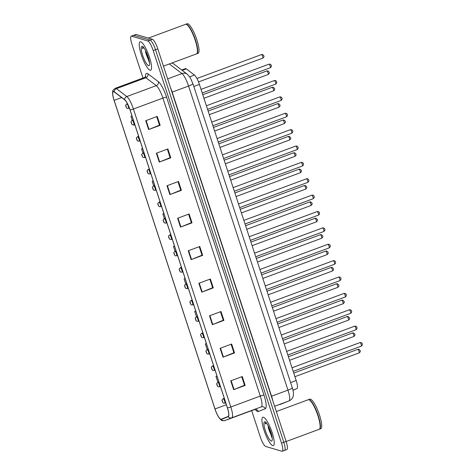 <?xml version="1.0" encoding="UTF-8"?>
<svg xmlns="http://www.w3.org/2000/svg" width="475" height="475" viewBox="0 0 475 475"><rect width="100%" height="100%" fill="white"/><g stroke="black" fill="none" stroke-linecap="round" stroke-linejoin="round"><path stroke-width="0.71" d="M181.705 69.985L185.404 68.614A9.458 2.161 69.7 0 1 186.283 68.875L194.441 75.062A9.458 2.161 69.7 0 1 199.405 84.413L296.186 380.522A9.458 2.161 69.7 0 1 296.934 388.633L292.974 390.207M272.721 445.609A15.135 3.456 -110.3 0 0 273.345 445.609A15.135 3.456 -110.3 0 0 271.759 431.425A15.135 3.456 -110.3 0 0 263.447 417.234A15.135 3.456 -110.3 0 0 262.829 417.234A15.135 3.456 -110.3 0 0 264.415 431.419A15.135 3.456 -110.3 0 0 272.721 445.609A15.135 3.456 -110.3 0 0 273.345 445.609A15.135 3.456 -110.3 0 0 271.759 431.425A15.135 3.456 -110.3 0 0 263.447 417.234A15.135 3.456 -110.3 0 0 262.829 417.234A15.135 3.456 -110.3 0 0 264.415 431.419A15.135 3.456 -110.3 0 0 272.721 445.609M150.023 70.211A15.135 3.456 -110.3 0 0 150.646 70.211A15.135 3.456 -110.3 0 0 149.061 56.026A15.135 3.456 -110.3 0 0 140.748 41.836A15.135 3.456 -110.3 0 0 140.131 41.836A15.135 3.456 -110.3 0 0 141.716 56.02A15.135 3.456 -110.3 0 0 150.023 70.211A15.135 3.456 -110.3 0 0 150.646 70.211A15.135 3.456 -110.3 0 0 149.061 56.026A15.135 3.456 -110.3 0 0 140.748 41.836A15.135 3.456 -110.3 0 0 140.131 41.836A15.135 3.456 -110.3 0 0 141.716 56.02A15.135 3.456 -110.3 0 0 150.023 70.211M220.816 419.205A10.088 2.304 69.7 0 1 215.003 408.945L114.143 100.35A10.088 2.304 69.7 0 1 113.353 91.693A10.088 2.304 69.7 0 1 114.285 91.978L124.693 99.857A10.088 2.304 69.7 0 1 129.984 109.838L227.377 407.805A10.088 2.304 69.7 0 1 228.172 416.45L221.243 419.205A10.088 2.304 69.7 0 1 221.231 419.211A10.088 2.304 69.7 0 1 220.816 419.205M220.893 419.443A10.337 2.363 -110.3 0 0 221.326 419.443L228.261 416.688A10.337 2.363 -110.3 0 0 227.442 407.823L130.055 109.862A10.337 2.363 -110.3 0 0 124.628 99.631L114.226 91.746A10.337 2.363 -110.3 0 0 112.943 96.051A10.337 2.363 -110.3 0 0 114.071 100.326L214.938 408.922A10.337 2.363 -110.3 0 0 218.078 416.171A10.337 2.363 -110.3 0 0 220.893 419.443M272.044 436.852A12.611 2.88 69.7 0 1 268.185 427.197M149.346 61.453A12.611 2.88 69.7 0 1 145.487 51.799M284.163 450.395A9.458 2.161 -110.3 0 0 284.555 450.395L286.853 449.546A9.458 2.161 -110.3 0 0 286.116 441.429L157.813 48.889A9.458 2.161 -110.3 0 0 152.368 39.265L136.218 34.485L133.914 35.34A9.458 2.161 -110.3 0 0 133.528 35.34A9.458 2.161 -110.3 0 1 133.914 35.34L150.064 40.12L133.914 35.34L131.611 36.195A9.458 2.161 -110.3 0 0 131.225 36.195A9.458 2.161 -110.3 0 0 131.961 44.306L142.981 78.025M157.813 48.889L155.515 49.738A9.458 2.161 -110.3 0 0 150.064 40.12A9.458 2.161 -110.3 0 1 155.515 49.738L283.812 442.284L155.515 49.738L153.211 50.593A9.458 2.161 -110.3 0 0 147.761 40.969L131.611 36.195M284.555 450.395A9.458 2.161 -110.3 0 0 283.812 442.284A9.458 2.161 -110.3 0 1 284.555 450.395L282.251 451.25A9.458 2.161 -110.3 0 0 281.515 443.133L153.211 50.593M251.691 410.608L260.264 436.852A9.458 2.161 -110.3 0 0 265.715 446.47L281.859 451.25A9.458 2.161 -110.3 0 0 282.251 451.25M166.986 185.731L178.499 181.462L181.397 190.333L169.89 194.596L166.986 185.731M156.364 153.217L167.871 148.948L170.774 157.819L159.262 162.082L156.364 153.217M145.736 120.698L157.243 116.434L160.146 125.299L148.633 129.568L145.736 120.698M198.871 283.272L210.383 279.009L213.281 287.874L201.768 292.143L198.871 283.272M209.499 315.792L221.012 311.523L223.909 320.387L212.396 324.657L209.499 315.792M220.127 348.306L231.64 344.037L234.537 352.907L223.024 357.17L220.127 348.306M230.755 380.819L242.268 376.55L245.165 385.421L233.652 389.684L230.755 380.819M177.614 218.245L189.127 213.976L192.025 222.846L180.512 227.109L177.614 218.245M188.243 250.758L199.755 246.495L202.653 255.36L191.14 259.629L188.243 250.758M153.235 180.969L152.202 181.355L153.662 185.832M142.607 148.455L141.574 148.841L142.957 153.081M144.424 157.569L145.516 157.356M131.979 115.942L130.946 116.322L132.252 120.329M133.724 124.818L133.843 125.192L134.888 124.836M185.119 278.516L184.08 278.896L185.778 284.086M195.748 311.03L194.708 311.416L196.484 316.837M206.376 343.544L205.337 343.93L207.189 349.588M216.998 376.058L215.965 376.443L217.894 382.339M163.863 213.483L162.83 213.869L164.368 218.583M174.491 246.002L173.452 246.382L175.073 251.334M202.653 255.36L201.994 255.164M199.227 246.691L202.012 255.212L191.532 259.475A2.523 0.416 161.9 0 1 191.14 259.629M192.025 222.846L191.366 222.65M188.599 214.178L191.383 222.692L180.904 226.961A2.523 0.416 161.9 0 1 180.512 227.109M245.165 385.421L244.506 385.225M241.733 376.746L244.518 385.267L234.044 389.536A2.523 0.416 161.9 0 1 233.652 389.684M234.537 352.907L233.878 352.711M231.105 344.233L233.89 352.753L223.416 357.022A2.523 0.416 161.9 0 1 223.024 357.17M223.909 320.387L223.25 320.197M220.477 311.719L223.262 320.239L212.788 324.508A2.523 0.416 161.9 0 1 212.396 324.657M213.281 287.874L212.622 287.678M209.855 279.205L212.64 287.725L202.16 291.988A2.523 0.416 161.9 0 1 201.768 292.143M160.146 125.299L159.487 125.109M156.714 116.63L159.499 125.151L149.019 129.414A2.523 0.416 161.9 0 1 148.633 129.568M170.774 157.819L170.115 157.623M167.342 149.144L170.127 157.664L159.648 161.933A2.523 0.416 161.9 0 1 159.262 162.082M181.397 190.333L180.737 190.137M177.971 181.658L180.755 190.178L170.276 194.447A2.523 0.416 161.9 0 1 169.89 194.596M173.452 246.382L174.503 246.032M184.08 278.896L185.125 278.546M194.708 311.416L195.753 311.06M205.337 343.93L206.382 343.573M215.965 376.443L217.01 376.087M162.83 213.869L163.875 213.518M152.202 181.355L153.247 180.999M141.574 148.841L142.619 148.485M130.946 116.322L131.991 115.971M146.068 51.615A12.611 2.88 -110.3 0 0 147.701 56.394M268.767 427.013A12.611 2.88 -110.3 0 0 270.406 431.793M136.218 34.485A9.458 2.161 -110.3 0 0 135.832 34.485L131.225 36.195M286.152 441.536L319.176 429.293A15.764 3.598 -110.3 0 0 319.817 428.593A15.764 3.598 -110.3 0 0 317.074 413.262A15.764 3.598 -110.3 0 0 309.166 399.855A15.764 3.598 -110.3 0 0 308.869 399.736A15.764 3.598 -110.3 0 0 308.222 399.736L276.349 411.546M319.319 429.228A15.764 3.598 -110.3 0 0 319.467 429.186A15.764 3.598 -110.3 0 0 317.817 414.414A15.764 3.598 -110.3 0 0 309.16 399.629A15.764 3.598 -110.3 0 0 308.512 399.629A15.764 3.598 -110.3 0 0 308.37 399.695M319.467 429.186L320.762 428.711A15.764 3.598 -110.3 0 0 319.111 413.933A15.764 3.598 -110.3 0 0 310.454 399.148A15.764 3.598 -110.3 0 0 309.807 399.148L308.512 399.629M271.237 441.061A10.278 2.345 -110.3 0 0 272.074 440.598A10.278 2.345 -110.3 0 0 270.287 430.605A10.278 2.345 -110.3 0 0 265.133 421.859A10.278 2.345 -110.3 0 0 264.937 421.782A10.278 2.345 -110.3 0 0 265.317 430.599A10.278 2.345 -110.3 0 0 271.237 441.061M266.137 422.376C265.519 422.21 265.198 422.78 265.192 424.068L266.332 422.94M268.078 425.659L271.866 437.469M319.859 428.492A15.604 3.562 -110.3 0 0 319.901 428.397A15.604 3.562 -110.3 0 0 317.187 413.226A15.604 3.562 -110.3 0 0 309.356 399.95A15.604 3.562 -110.3 0 0 309.267 399.902M265.192 424.068L265.84 422.4M271.688 435.153L269.533 428.711M272.086 437.095L270.649 433.912L268.648 426.758M163.453 66.138L196.478 53.895A15.764 3.598 -110.3 0 0 197.119 53.188A15.764 3.598 -110.3 0 0 194.376 37.863A15.764 3.598 -110.3 0 0 186.467 24.457A15.764 3.598 -110.3 0 0 186.17 24.338A15.764 3.598 -110.3 0 0 185.523 24.338L148.408 38.095M196.62 53.829A15.764 3.598 -110.3 0 0 196.769 53.788A15.764 3.598 -110.3 0 0 195.118 39.015A15.764 3.598 -110.3 0 0 186.461 24.231A15.764 3.598 -110.3 0 0 185.814 24.231A15.764 3.598 -110.3 0 0 185.672 24.296M196.769 53.788L198.063 53.313A15.764 3.598 -110.3 0 0 196.412 38.534A15.764 3.598 -110.3 0 0 187.756 23.75A15.764 3.598 -110.3 0 0 187.108 23.75L185.814 24.231M148.538 65.663A10.278 2.345 -110.3 0 0 149.376 65.2A10.278 2.345 -110.3 0 0 147.588 55.207A10.278 2.345 -110.3 0 0 142.429 46.461A10.278 2.345 -110.3 0 0 142.239 46.384A10.278 2.345 -110.3 0 0 142.619 55.201A10.278 2.345 -110.3 0 0 148.538 65.663M143.438 46.978C142.815 46.811 142.5 47.381 142.494 48.67L143.634 47.542M145.38 50.261L149.168 62.065M197.161 53.093A15.604 3.562 -110.3 0 0 197.202 52.998A15.604 3.562 -110.3 0 0 194.489 37.828A15.604 3.562 -110.3 0 0 186.657 24.552A15.604 3.562 -110.3 0 0 186.562 24.504M142.494 48.67L143.141 47.001M148.99 59.755L146.834 53.307M149.387 61.697L147.945 58.514L145.944 51.359M292.956 390.112L296.934 388.633M290.605 382.595L296.186 380.522M193.824 86.486L199.405 84.413M189.703 76.813L194.441 75.062M182.228 70.377L186.283 68.875M215.003 408.945L226.373 404.73M145.552 76.837A15.764 3.598 69.7 0 1 147.137 73.364A15.764 3.598 69.7 0 1 147.951 73.803L158.359 81.688A15.764 3.598 69.7 0 1 166.624 97.28L264.017 395.242A15.764 3.598 69.7 0 1 265.264 408.761L258.329 411.51A15.764 3.598 69.7 0 1 255.33 409.492M114.226 91.746A3.153 2.892 -52.9 0 1 116.405 88.659L145.878 77.74A12.611 2.88 -110.3 0 0 145.225 77.383A12.611 2.88 -110.3 0 0 144.709 77.383L145.89 76.327M130.055 109.862A3.153 0.517 -18.1 0 0 133.428 109.018L230.82 406.98A12.611 2.88 69.7 0 1 231.818 417.792L224.883 420.541A12.611 2.88 69.7 0 1 224.871 420.547L261.286 406.873A12.611 2.88 -110.3 0 0 260.288 396.055L162.901 98.093A12.611 2.88 -110.3 0 0 156.281 85.619L145.878 77.74A3.153 2.892 127.1 0 0 147.951 73.803M218.078 416.171C220.109 419.324 221.582 420.803 222.49 420.618L224.871 420.547L254.339 409.628A12.611 2.88 -110.3 0 0 254.339 409.628A12.611 2.88 -110.3 0 0 254.351 409.622A3.153 3.07 68.4 0 1 258.329 411.51M224.883 420.541A3.153 3.07 -111.6 0 1 221.326 419.443M264.017 395.242A3.153 0.517 161.9 0 0 260.288 396.055L230.82 406.98A3.153 0.517 161.9 0 1 227.442 407.823M124.628 99.631A3.153 2.892 -52.9 0 1 126.813 96.544A12.611 2.88 69.7 0 1 133.428 109.018L162.901 98.093A3.153 0.517 161.9 0 1 166.624 97.28M265.264 408.761A3.153 3.07 68.4 0 0 261.286 406.873L231.818 417.792A3.153 3.07 -111.6 0 1 228.261 416.688M112.943 96.051C112.427 90.179 112.225 90.79 115.241 88.308A12.611 2.88 69.7 0 1 116.405 88.659L126.813 96.544L156.281 85.619A3.153 2.892 127.1 0 0 158.359 81.688M281.515 443.133L286.116 441.429M147.761 40.969L152.368 39.265M114.143 100.35L121.659 97.559M188.634 250.616L191.532 259.475M199.263 283.13L202.16 291.988M209.891 315.643L212.788 324.508M220.519 348.157L223.416 357.022M231.147 380.671L234.044 389.536M178.006 218.102L180.904 226.961M167.378 185.583L170.276 194.447M156.75 153.069L159.648 161.933M146.128 120.555L149.019 129.414M171.849 63.027A6.306 5.777 -52.9 0 1 173.713 63.929L187.382 74.284L190.232 77.639L192.88 83.588A6.306 1.033 161.9 0 1 188.581 86.052L172.182 92.132L271.569 396.215A12.611 2.88 69.7 0 1 272.787 400.639M279.834 404.575A12.611 2.88 -110.3 0 0 279.852 404.569A12.611 2.88 -110.3 0 0 279.864 404.563L288.972 400.947L274.621 406.267M192.88 83.588L292.267 387.671C293.123 390.503 293.52 392.546 293.455 393.805L293.301 395.645C293.247 396.114 292.826 399.059 289.097 400.9A6.306 6.139 -111.6 0 1 288.972 400.947A12.611 2.88 -110.3 0 0 287.975 390.135L271.368 396.293M292.267 387.671A6.306 1.033 161.9 0 1 287.975 390.135L188.581 86.052A12.611 2.88 -110.3 0 0 181.967 73.578L167.622 78.892M187.382 74.284A6.306 5.777 -52.9 0 0 181.967 73.578L169.29 63.971M170.454 87.554A12.611 2.88 69.7 0 1 172.182 92.132L171.974 92.209M359.106 352.872A1.894 0.433 -110.3 0 0 359.183 352.872A1.894 0.433 -110.3 0 0 358.987 351.096A1.894 0.433 -110.3 0 0 357.948 349.327A1.894 0.433 -110.3 0 0 357.871 349.327A1.894 0.433 -110.3 0 0 357.812 349.374M223.286 398.733A2.363 0.54 69.7 0 1 224.586 400.953A2.363 0.54 69.7 0 1 224.835 403.168L223.808 403.198C223.131 403.162 222.573 402.307 222.134 400.639C221.736 400.306 222.092 399.671 223.191 398.733A2.363 0.54 69.7 0 1 223.286 398.733M222.817 402.224L222.33 400.746L222.817 402.224M223.107 398.816A2.363 0.54 69.7 0 1 223.191 398.733L224.277 398.329M361.255 346.115A1.894 0.433 -110.3 0 0 361.332 346.115A1.894 0.433 -110.3 0 0 361.137 344.339A1.894 0.433 -110.3 0 0 360.098 342.564A1.894 0.433 -110.3 0 0 360.02 342.564A1.894 0.433 -110.3 0 0 359.961 342.617M353.75 336.496A1.894 0.433 -110.3 0 0 353.827 336.496A1.894 0.433 -110.3 0 0 353.632 334.721A1.894 0.433 -110.3 0 0 352.593 332.951A1.894 0.433 -110.3 0 0 352.515 332.951A1.894 0.433 -110.3 0 0 352.456 332.999M217.936 382.357A2.363 0.54 69.7 0 1 219.236 384.578A2.363 0.54 69.7 0 1 219.48 386.793L218.453 386.822C217.776 386.787 217.217 385.932 216.778 384.263C216.386 383.931 216.737 383.295 217.841 382.357A2.363 0.54 69.7 0 1 217.936 382.357M217.461 385.848L216.98 384.37L217.461 385.848M217.752 382.44A2.363 0.54 69.7 0 1 217.841 382.357L218.928 381.953M348.401 320.12A1.894 0.433 -110.3 0 0 348.478 320.12A1.894 0.433 -110.3 0 0 348.282 318.345A1.894 0.433 -110.3 0 0 347.243 316.576A1.894 0.433 -110.3 0 0 347.166 316.576A1.894 0.433 -110.3 0 0 347.106 316.623M212.58 365.982A2.363 0.54 69.7 0 1 213.881 368.196A2.363 0.54 69.7 0 1 214.13 370.417L213.103 370.447C212.426 370.411 211.868 369.556 211.428 367.887C211.031 367.555 211.387 366.92 212.485 365.982A2.363 0.54 69.7 0 1 212.58 365.982M212.111 369.473L211.624 367.994L212.111 369.473M212.402 366.065A2.363 0.54 69.7 0 1 212.485 365.982L213.572 365.578M343.045 303.745A1.894 0.433 -110.3 0 0 343.128 303.745A1.894 0.433 -110.3 0 0 342.926 301.969A1.894 0.433 -110.3 0 0 341.887 300.2A1.894 0.433 -110.3 0 0 341.81 300.2A1.894 0.433 -110.3 0 0 341.751 300.248M207.231 349.606A2.363 0.54 69.7 0 1 208.531 351.821A2.363 0.54 69.7 0 1 208.774 354.041L207.747 354.071C207.076 354.035 206.512 353.18 206.073 351.512C205.681 351.179 206.031 350.544 207.136 349.606A2.363 0.54 69.7 0 1 207.231 349.606M206.756 353.097L206.275 351.619L206.756 353.097M207.047 349.689A2.363 0.54 69.7 0 1 207.136 349.606L208.222 349.202M337.695 287.369A1.894 0.433 -110.3 0 0 337.772 287.369A1.894 0.433 -110.3 0 0 337.577 285.594A1.894 0.433 -110.3 0 0 336.537 283.824A1.894 0.433 -110.3 0 0 336.46 283.824A1.894 0.433 -110.3 0 0 336.401 283.872M201.875 333.23A2.363 0.54 69.7 0 1 203.175 335.445A2.363 0.54 69.7 0 1 203.425 337.666L202.398 337.695C201.721 337.66 201.162 336.805 200.723 335.136C200.325 334.804 200.682 334.168 201.78 333.23A2.363 0.54 69.7 0 1 201.875 333.23M201.406 336.722L200.919 335.243L201.406 336.722M201.697 333.313A2.363 0.54 69.7 0 1 201.78 333.23L202.873 332.827M355.906 329.739A1.894 0.433 -110.3 0 0 355.983 329.739A1.894 0.433 -110.3 0 0 355.781 327.964A1.894 0.433 -110.3 0 0 354.742 326.188A1.894 0.433 -110.3 0 0 354.665 326.188A1.894 0.433 -110.3 0 0 354.605 326.242M350.55 313.363A1.894 0.433 -110.3 0 0 350.627 313.363A1.894 0.433 -110.3 0 0 350.431 311.588A1.894 0.433 -110.3 0 0 349.392 309.813A1.894 0.433 -110.3 0 0 349.315 309.813A1.894 0.433 -110.3 0 0 349.256 309.866M345.2 296.988A1.894 0.433 -110.3 0 0 345.277 296.988A1.894 0.433 -110.3 0 0 345.082 295.212A1.894 0.433 -110.3 0 0 344.043 293.437A1.894 0.433 -110.3 0 0 343.959 293.437A1.894 0.433 -110.3 0 0 343.906 293.491M268.09 425.677A12.611 2.88 -110.3 0 0 271.831 435.771M145.392 50.279A12.611 2.88 -110.3 0 0 149.132 60.373M332.346 270.993A1.894 0.433 -110.3 0 0 332.423 270.993A1.894 0.433 -110.3 0 0 332.221 269.218A1.894 0.433 -110.3 0 0 331.182 267.449A1.894 0.433 -110.3 0 0 331.105 267.449A1.894 0.433 -110.3 0 0 331.045 267.496M196.525 316.855A2.363 0.54 69.7 0 1 197.826 319.069A2.363 0.54 69.7 0 1 198.069 321.29L197.042 321.32C196.371 321.284 195.813 320.429 195.368 318.761C194.976 318.428 195.326 317.793 196.43 316.855A2.363 0.54 69.7 0 1 196.525 316.855M196.05 320.346L195.569 318.867L196.05 320.346M196.347 316.938A2.363 0.54 69.7 0 1 196.43 316.855L197.517 316.451M326.99 254.618A1.894 0.433 -110.3 0 0 327.067 254.618A1.894 0.433 -110.3 0 0 326.871 252.842A1.894 0.433 -110.3 0 0 325.832 251.073A1.894 0.433 -110.3 0 0 325.755 251.073A1.894 0.433 -110.3 0 0 325.696 251.121M191.176 300.479A2.363 0.54 69.7 0 1 192.47 302.694A2.363 0.54 69.7 0 1 192.719 304.914L191.692 304.944C191.015 304.908 190.457 304.053 190.018 302.385C189.626 302.053 189.976 301.417 191.075 300.479A2.363 0.54 69.7 0 1 191.176 300.479M190.701 303.97L190.22 302.492L190.701 303.97M190.992 300.562A2.363 0.54 69.7 0 1 191.075 300.479L192.167 300.075M321.64 238.242A1.894 0.433 -110.3 0 0 321.718 238.242A1.894 0.433 -110.3 0 0 321.516 236.467A1.894 0.433 -110.3 0 0 320.477 234.697A1.894 0.433 -110.3 0 0 320.399 234.697A1.894 0.433 -110.3 0 0 320.34 234.745M185.82 284.103A2.363 0.54 69.7 0 1 187.12 286.318A2.363 0.54 69.7 0 1 187.37 288.539L186.342 288.568C185.666 288.533 185.107 287.678 184.662 286.009C184.27 285.677 184.627 285.042 185.725 284.103A2.363 0.54 69.7 0 1 185.82 284.103M185.345 287.595L184.864 286.116L185.345 287.595M185.642 284.187A2.363 0.54 69.7 0 1 185.725 284.103L186.812 283.7M339.845 280.612A1.894 0.433 -110.3 0 0 339.922 280.612A1.894 0.433 -110.3 0 0 339.726 278.837A1.894 0.433 -110.3 0 0 338.687 277.062A1.894 0.433 -110.3 0 0 338.61 277.062A1.894 0.433 -110.3 0 0 338.55 277.115M334.495 264.231A1.894 0.433 -110.3 0 0 334.572 264.237A1.894 0.433 -110.3 0 0 334.376 262.461A1.894 0.433 -110.3 0 0 333.337 260.686A1.894 0.433 -110.3 0 0 333.26 260.686A1.894 0.433 -110.3 0 0 333.201 260.739M329.139 247.855A1.894 0.433 -110.3 0 0 329.223 247.855A1.894 0.433 -110.3 0 0 329.021 246.086A1.894 0.433 -110.3 0 0 327.982 244.31A1.894 0.433 -110.3 0 0 327.904 244.31A1.894 0.433 -110.3 0 0 327.845 244.364M316.285 221.867A1.894 0.433 -110.3 0 0 316.362 221.867A1.894 0.433 -110.3 0 0 316.166 220.091A1.894 0.433 -110.3 0 0 315.127 218.322A1.894 0.433 -110.3 0 0 315.05 218.322A1.894 0.433 -110.3 0 0 314.99 218.369M180.47 267.728A2.363 0.54 69.7 0 1 181.765 269.942A2.363 0.54 69.7 0 1 182.014 272.163L180.987 272.193C180.31 272.157 179.752 271.302 179.312 269.634C178.921 269.301 179.271 268.666 180.369 267.728A2.363 0.54 69.7 0 1 180.47 267.728M179.995 271.219L179.514 269.741L179.995 271.219M180.286 267.811A2.363 0.54 69.7 0 1 180.369 267.728L181.462 267.324M310.935 205.491A1.894 0.433 -110.3 0 0 311.012 205.491A1.894 0.433 -110.3 0 0 310.81 203.716A1.894 0.433 -110.3 0 0 309.771 201.946A1.894 0.433 -110.3 0 0 309.694 201.94A1.894 0.433 -110.3 0 0 309.641 201.994M175.115 251.352A2.363 0.54 69.7 0 1 176.415 253.567A2.363 0.54 69.7 0 1 176.664 255.787L175.637 255.817C174.96 255.782 174.402 254.927 173.957 253.258C173.565 252.926 173.921 252.29 175.02 251.352A2.363 0.54 69.7 0 1 175.115 251.352M174.646 254.843L174.159 253.365L174.646 254.843M174.937 251.435A2.363 0.54 69.7 0 1 175.02 251.352L176.106 250.948M305.579 189.115A1.894 0.433 -110.3 0 0 305.657 189.115A1.894 0.433 -110.3 0 0 305.461 187.34A1.894 0.433 -110.3 0 0 304.422 185.565A1.894 0.433 -110.3 0 0 304.344 185.565A1.894 0.433 -110.3 0 0 304.285 185.618M169.765 234.977A2.363 0.54 69.7 0 1 171.059 237.191A2.363 0.54 69.7 0 1 171.309 239.412L170.282 239.442C169.605 239.406 169.047 238.551 168.607 236.882C168.215 236.55 168.566 235.915 169.664 234.977A2.363 0.54 69.7 0 1 169.765 234.977M169.29 238.468L168.809 236.989L169.29 238.468M169.581 235.06A2.363 0.54 69.7 0 1 169.664 234.977L170.757 234.573M300.23 172.74A1.894 0.433 -110.3 0 0 300.307 172.74A1.894 0.433 -110.3 0 0 300.111 170.964A1.894 0.433 -110.3 0 0 299.072 169.189A1.894 0.433 -110.3 0 0 298.989 169.189A1.894 0.433 -110.3 0 0 298.935 169.243M164.409 218.601A2.363 0.54 69.7 0 1 165.71 220.816A2.363 0.54 69.7 0 1 165.959 223.036L164.932 223.066C164.255 223.03 163.697 222.175 163.257 220.501C162.86 220.174 163.216 219.539 164.314 218.601A2.363 0.54 69.7 0 1 164.409 218.601M163.94 222.092L163.453 220.614L163.94 222.092M164.231 218.684A2.363 0.54 69.7 0 1 164.314 218.601L165.401 218.197M294.874 156.364A1.894 0.433 -110.3 0 0 294.951 156.364A1.894 0.433 -110.3 0 0 294.755 154.589A1.894 0.433 -110.3 0 0 293.716 152.813A1.894 0.433 -110.3 0 0 293.639 152.813A1.894 0.433 -110.3 0 0 293.58 152.867M159.06 202.225A2.363 0.54 69.7 0 1 160.36 204.44A2.363 0.54 69.7 0 1 160.603 206.661L159.576 206.69C158.899 206.655 158.341 205.8 157.902 204.125C157.51 203.799 157.86 203.163 158.959 202.225A2.363 0.54 69.7 0 1 159.06 202.225M158.585 205.717L158.104 204.238L158.585 205.717M158.876 202.308A2.363 0.54 69.7 0 1 158.959 202.225L160.051 201.822M323.79 231.479A1.894 0.433 -110.3 0 0 323.867 231.479A1.894 0.433 -110.3 0 0 323.671 229.71A1.894 0.433 -110.3 0 0 322.632 227.935A1.894 0.433 -110.3 0 0 322.555 227.935A1.894 0.433 -110.3 0 0 322.495 227.988M318.44 215.104A1.894 0.433 -110.3 0 0 318.517 215.104A1.894 0.433 -110.3 0 0 318.315 213.334A1.894 0.433 -110.3 0 0 317.276 211.559A1.894 0.433 -110.3 0 0 317.199 211.559A1.894 0.433 -110.3 0 0 317.14 211.612M313.084 198.728A1.894 0.433 -110.3 0 0 313.162 198.728A1.894 0.433 -110.3 0 0 312.966 196.959A1.894 0.433 -110.3 0 0 311.927 195.183A1.894 0.433 -110.3 0 0 311.849 195.183A1.894 0.433 -110.3 0 0 311.79 195.237M307.735 182.352A1.894 0.433 -110.3 0 0 307.812 182.352A1.894 0.433 -110.3 0 0 307.61 180.583A1.894 0.433 -110.3 0 0 306.571 178.808A1.894 0.433 -110.3 0 0 306.494 178.808A1.894 0.433 -110.3 0 0 306.434 178.861M302.379 165.977A1.894 0.433 -110.3 0 0 302.456 165.977A1.894 0.433 -110.3 0 0 302.26 164.208A1.894 0.433 -110.3 0 0 301.221 162.432A1.894 0.433 -110.3 0 0 301.144 162.432A1.894 0.433 -110.3 0 0 301.085 162.486M289.524 139.988A1.894 0.433 -110.3 0 0 289.602 139.988A1.894 0.433 -110.3 0 0 289.406 138.213A1.894 0.433 -110.3 0 0 288.367 136.438A1.894 0.433 -110.3 0 0 288.289 136.438A1.894 0.433 -110.3 0 0 288.23 136.491M153.704 185.85A2.363 0.54 69.7 0 1 155.004 188.064A2.363 0.54 69.7 0 1 155.254 190.285L154.227 190.315C153.55 190.279 152.992 189.424 152.552 187.75C152.154 187.423 152.511 186.788 153.609 185.85A2.363 0.54 69.7 0 1 153.704 185.85M153.235 189.341L152.748 187.862L153.235 189.341M153.526 185.933A2.363 0.54 69.7 0 1 153.609 185.85L154.696 185.446M284.169 123.613A1.894 0.433 -110.3 0 0 284.252 123.613A1.894 0.433 -110.3 0 0 284.05 121.837A1.894 0.433 -110.3 0 0 283.011 120.062A1.894 0.433 -110.3 0 0 282.934 120.062A1.894 0.433 -110.3 0 0 282.874 120.116M148.354 169.474A2.363 0.54 69.7 0 1 149.655 171.689A2.363 0.54 69.7 0 1 149.898 173.909L148.871 173.939C148.194 173.903 147.636 173.048 147.197 171.374C146.805 171.047 147.155 170.412 148.259 169.474A2.363 0.54 69.7 0 1 148.354 169.474M147.879 172.965L147.398 171.487L147.879 172.965M148.17 169.557A2.363 0.54 69.7 0 1 148.259 169.474L149.346 169.07M278.819 107.237A1.894 0.433 -110.3 0 0 278.896 107.237A1.894 0.433 -110.3 0 0 278.7 105.462A1.894 0.433 -110.3 0 0 277.661 103.687A1.894 0.433 -110.3 0 0 277.584 103.687A1.894 0.433 -110.3 0 0 277.525 103.74M142.999 153.098A2.363 0.54 69.7 0 1 144.299 155.313A2.363 0.54 69.7 0 1 144.548 157.534L143.521 157.563C142.844 157.528 142.286 156.673 141.847 154.998C141.449 154.672 141.805 154.037 142.904 153.098A2.363 0.54 69.7 0 1 142.999 153.098M142.53 156.59L142.043 155.111L142.53 156.59M142.821 153.182A2.363 0.54 69.7 0 1 142.904 153.098L143.996 152.695M273.469 90.862A1.894 0.433 -110.3 0 0 273.547 90.862A1.894 0.433 -110.3 0 0 273.345 89.086A1.894 0.433 -110.3 0 0 272.306 87.311A1.894 0.433 -110.3 0 0 272.228 87.311A1.894 0.433 -110.3 0 0 272.169 87.364M137.649 136.723A2.363 0.54 69.7 0 1 138.949 138.938A2.363 0.54 69.7 0 1 139.193 141.158L138.166 141.188C137.495 141.152 136.937 140.297 136.491 138.623C136.099 138.296 136.45 137.661 137.554 136.723A2.363 0.54 69.7 0 1 137.649 136.723M137.174 140.214L136.693 138.736L137.174 140.214M137.471 136.806A2.363 0.54 69.7 0 1 137.554 136.723L138.641 136.319M268.114 74.486A1.894 0.433 -110.3 0 0 268.191 74.486A1.894 0.433 -110.3 0 0 267.995 72.711A1.894 0.433 -110.3 0 0 266.956 70.935A1.894 0.433 -110.3 0 0 266.879 70.935A1.894 0.433 -110.3 0 0 266.819 70.989M132.299 120.347A2.363 0.54 69.7 0 1 133.594 122.562A2.363 0.54 69.7 0 1 133.843 124.782L132.816 124.812C132.139 124.777 131.581 123.922 131.142 122.247C130.75 121.921 131.1 121.285 132.198 120.347A2.363 0.54 69.7 0 1 132.299 120.347M131.824 123.838L131.343 122.36L131.824 123.838M132.115 120.43A2.363 0.54 69.7 0 1 132.198 120.347L133.291 119.943M262.764 58.11A1.894 0.433 -110.3 0 0 262.841 58.11A1.894 0.433 -110.3 0 0 262.639 56.335A1.894 0.433 -110.3 0 0 261.6 54.56A1.894 0.433 -110.3 0 0 261.523 54.56A1.894 0.433 -110.3 0 0 261.464 54.613M126.944 103.972A2.363 0.54 69.7 0 1 128.244 106.186A2.363 0.54 69.7 0 1 128.493 108.407L127.46 108.437C126.789 108.401 126.231 107.546 125.786 105.872C125.394 105.545 125.75 104.91 126.849 103.972A2.363 0.54 69.7 0 1 126.944 103.972M126.469 107.463L125.988 105.984L126.469 107.463M126.766 104.055A2.363 0.54 69.7 0 1 126.849 103.972L127.454 103.746M297.029 149.601A1.894 0.433 -110.3 0 0 297.107 149.601A1.894 0.433 -110.3 0 0 296.905 147.832A1.894 0.433 -110.3 0 0 295.866 146.057A1.894 0.433 -110.3 0 0 295.788 146.057A1.894 0.433 -110.3 0 0 295.729 146.11M291.674 133.226A1.894 0.433 -110.3 0 0 291.751 133.226A1.894 0.433 -110.3 0 0 291.555 131.456A1.894 0.433 -110.3 0 0 290.516 129.681A1.894 0.433 -110.3 0 0 290.439 129.681A1.894 0.433 -110.3 0 0 290.379 129.734M286.324 116.85A1.894 0.433 -110.3 0 0 286.401 116.85A1.894 0.433 -110.3 0 0 286.205 115.081A1.894 0.433 -110.3 0 0 285.166 113.305A1.894 0.433 -110.3 0 0 285.083 113.305A1.894 0.433 -110.3 0 0 285.03 113.359M280.968 100.474A1.894 0.433 -110.3 0 0 281.046 100.474A1.894 0.433 -110.3 0 0 280.85 98.705A1.894 0.433 -110.3 0 0 279.811 96.93A1.894 0.433 -110.3 0 0 279.733 96.93A1.894 0.433 -110.3 0 0 279.674 96.983M275.619 84.099A1.894 0.433 -110.3 0 0 275.696 84.099A1.894 0.433 -110.3 0 0 275.5 82.329A1.894 0.433 -110.3 0 0 274.461 80.554A1.894 0.433 -110.3 0 0 274.384 80.554A1.894 0.433 -110.3 0 0 274.324 80.607M270.263 67.723A1.894 0.433 -110.3 0 0 270.346 67.723A1.894 0.433 -110.3 0 0 270.144 65.954A1.894 0.433 -110.3 0 0 269.105 64.178A1.894 0.433 -110.3 0 0 269.028 64.178A1.894 0.433 -110.3 0 0 268.969 64.232M115.241 88.308L144.709 77.383M255.675 409.45L254.339 409.628M172.021 62.961L173.713 63.929M289.097 400.9L279.995 404.516M294.933 376.681L359.183 352.872C361.422 351.025 359.913 350.271 358.874 349.291L357.871 349.327L293.758 373.083M225.75 402.83L224.835 403.168M292.018 367.769L360.02 342.564L361.03 342.528C362.116 342.997 363.31 344.506 361.332 346.115L293.194 371.367M289.584 360.305L353.827 336.496C356.072 334.649 354.558 333.895 353.525 332.916L352.515 332.951L288.402 356.707M220.4 386.454L219.48 386.793M284.228 343.93L348.478 320.12C350.716 318.274 349.208 317.514 348.169 316.54L347.166 316.576L283.053 340.332M215.044 370.078L214.13 370.417M278.878 327.554L343.128 303.745C345.367 301.898 343.853 301.138 342.819 300.164L341.81 300.2L277.703 323.956M209.695 353.703L208.774 354.041M273.523 311.178L337.772 287.369C340.011 285.522 338.503 284.762 337.464 283.789L336.46 283.824L272.347 307.58M204.339 337.327L203.425 337.666M286.668 351.393L354.665 326.188L355.674 326.153C356.761 326.622 357.96 328.13 355.983 329.739L287.844 354.991M281.313 335.017L349.315 309.813L350.324 309.777C351.411 310.246 352.604 311.754 350.627 313.363L282.488 338.616M275.963 318.642L343.959 293.437L344.969 293.402C346.055 293.871 347.255 295.379 345.277 296.988L277.139 322.24M268.173 294.803L332.423 270.993C334.661 269.147 333.147 268.387 332.114 267.413L331.105 267.449L266.998 291.205M198.989 320.952L198.069 321.29M262.817 278.427L327.067 254.618C329.312 252.771 327.798 252.011 326.764 251.037L325.755 251.073L261.642 274.829M193.634 304.576L192.719 304.914M257.468 262.052L321.718 238.242C323.956 236.396 322.448 235.636 321.409 234.662L320.399 234.697L256.292 258.453M188.284 288.2L187.37 288.539M270.608 302.266L338.61 277.062L339.619 277.026C340.706 277.495 341.905 279.003 339.922 280.612L271.783 305.864M265.258 285.891L333.26 260.686L334.263 260.65C335.35 261.119 336.549 262.627 334.572 264.237L266.433 289.489M259.902 269.515L327.904 244.31L328.914 244.275C330 244.744 331.2 246.252 329.223 247.855L261.084 273.113M252.112 245.676L316.362 221.867C318.606 220.02 317.092 219.26 316.059 218.286L315.05 218.322L250.937 242.078M182.928 271.825L182.014 272.163M246.763 229.3L311.012 205.491C313.251 203.644 311.742 202.884 310.703 201.911L309.694 201.94L245.587 225.702M177.579 255.449L176.664 255.787M241.407 212.925L305.657 189.115C307.901 187.269 306.387 186.509 305.354 185.535L304.344 185.565L240.231 209.327M172.223 239.073L171.309 239.412M236.057 196.549L300.307 172.74C302.545 170.893 301.037 170.133 299.998 169.159L298.989 169.189L234.882 192.951M166.873 222.698L165.959 223.036M230.708 180.173L294.951 156.364C297.196 154.518 295.682 153.757 294.648 152.784L293.639 152.813L229.526 176.575M161.524 206.322L160.603 206.661M254.553 253.139L322.555 227.935L323.558 227.899C324.651 228.368 325.844 229.876 323.867 231.479L255.728 256.738M249.203 236.764L317.199 211.559L318.208 211.523C319.295 211.993 320.494 213.501 318.517 215.104L250.378 240.362M243.847 220.388L311.849 195.183L312.859 195.148C313.945 195.617 315.139 197.125 313.162 198.728L245.023 223.986M238.498 204.013L306.494 178.808L307.503 178.772C308.59 179.241 309.789 180.749 307.812 182.352L239.673 207.611M233.142 187.637L301.144 162.432L302.153 162.397C303.24 162.866 304.433 164.374 302.456 165.977L234.317 191.235M225.352 163.798L289.602 139.988C291.84 138.142 290.332 137.382 289.293 136.408L288.289 136.438L224.176 160.2M156.168 189.947L155.254 190.285M220.002 147.422L284.252 123.613C286.49 121.766 284.976 121.006 283.943 120.032L282.934 120.062L218.827 143.824M150.818 173.571L149.898 173.909M214.647 131.047L278.896 107.237C281.135 105.391 279.627 104.631 278.587 103.657L277.584 103.687L213.471 127.448M145.463 157.195L144.548 157.534M209.297 114.671L273.547 90.862C275.785 89.015 274.271 88.255 273.238 87.281L272.228 87.311L208.121 111.073M140.113 140.82L139.193 141.158M203.941 98.295L268.191 74.486C270.435 72.639 268.921 71.879 267.888 70.906L266.879 70.935L202.766 94.697M134.757 124.444L133.843 124.782M198.508 81.949L262.841 58.11C265.08 56.264 263.566 55.504 262.533 54.53L261.523 54.56L196.929 78.506M129.366 108.08L128.493 108.407M227.792 171.261L295.788 146.057L296.798 146.021C297.884 146.49 299.084 147.998 297.107 149.601L228.968 174.859M222.437 154.886L290.439 129.681L291.448 129.645C292.535 130.114 293.728 131.623 291.751 133.226L223.612 158.484M217.087 138.51L285.083 113.305L286.092 113.27C287.179 113.739 288.378 115.247 286.401 116.85L218.263 142.108M211.731 122.134L279.733 96.93L280.743 96.894C281.829 97.363 283.029 98.871 281.046 100.474L212.907 125.732M206.382 105.759L274.384 80.554L275.387 80.518C276.474 80.987 277.673 82.496 275.696 84.099L207.557 109.357M201.026 89.377L269.028 64.178L270.038 64.143C271.124 64.612 272.323 66.12 270.346 67.723L202.202 92.981"/></g></svg>
